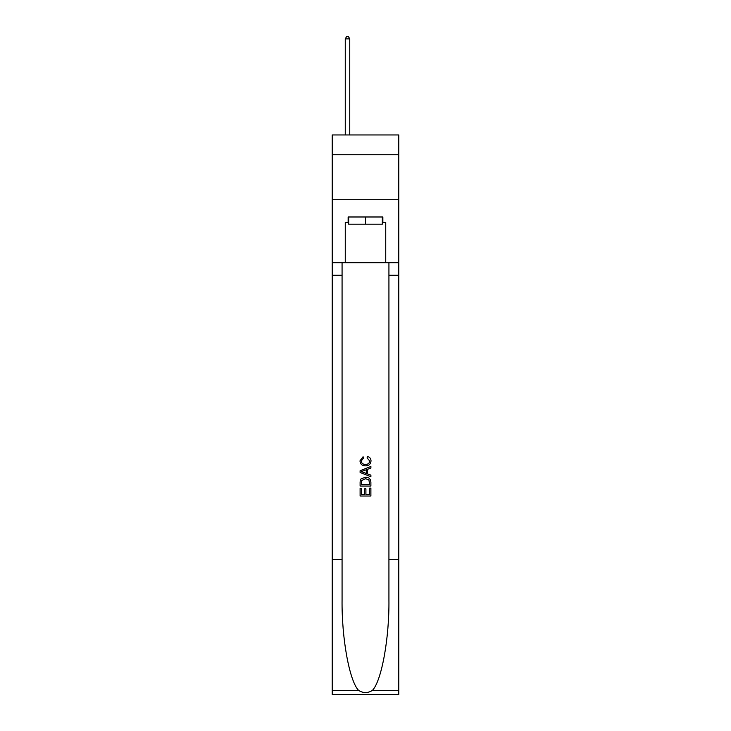 <?xml version="1.0" encoding="UTF-8"?>
<svg xmlns="http://www.w3.org/2000/svg" width="731" height="731" viewBox="0 0 731 731"><rect width="100%" height="100%" fill="white"/><g stroke="black" fill="none" stroke-linecap="round" stroke-linejoin="round"><path stroke-width="1.1" d="M398.779 154.744L398.779 134.952L332.221 134.952L332.221 154.744L398.779 154.744L398.779 199.718L332.221 199.718L332.221 154.744M382.322 216.988L382.322 224.189L348.678 224.189L348.678 216.988M365.5 216.988L365.5 224.189M369.648 488.144L369.648 494.503L365.911 494.503L369.648 494.503L369.648 488.144L370.891 488.144L370.891 496.029L360.1 496.029L360.1 488.418L360.1 496.029M364.668 488.829L364.668 494.503L361.342 494.503L364.668 494.503L364.668 488.829L365.911 488.829L365.911 494.503M361.023 478.896L360.255 480.468L361.023 478.896L365.436 477.206C368.89 477.197 370.708 478.86 370.891 482.195L370.891 486.06L360.1 486.06L360.1 482.378L360.1 486.06M367.437 456.446L367.081 457.971L367.437 456.446C369.722 457.049 370.919 458.511 371.028 460.859C370.736 464.176 368.872 465.839 365.418 465.857L365.418 465.857C362.101 465.793 360.282 464.13 359.963 460.886L363.097 456.729L363.426 458.246L361.205 460.959C361.525 463.29 362.923 464.423 365.409 464.34C367.931 464.468 369.393 463.353 369.785 460.996L367.081 457.971M372.463 690.347L398.779 690.347L398.779 694.45L332.221 694.45L332.221 559.526L342.071 559.526L342.071 599.639C341.587 637.98 349.363 680.808 358.537 690.347C363.179 693.308 367.812 693.308 372.463 690.347C381.637 680.808 389.413 637.98 388.929 599.639L388.929 262.685M360.1 470.746L360.1 472.464L370.891 476.749L360.1 472.464L360.1 470.746L370.891 466.46L360.1 470.746M388.929 559.526L398.779 559.526L398.779 199.718M332.221 559.526L332.221 199.718M342.071 262.685L342.071 559.526M398.779 690.347L398.779 559.526M332.221 262.685L345.26 262.685L345.26 222.388L348.678 222.388M382.322 222.388L382.861 222.388L382.861 216.988L348.139 216.988L348.139 222.388M382.861 222.388L385.74 222.388L385.74 262.685L398.779 262.685M345.26 262.685L385.74 262.685M370.891 466.46L370.891 468.078L367.574 469.302L367.574 473.907L370.891 475.132L370.891 476.749M363.334 472.345L366.322 473.441L366.322 469.759L361.342 471.605L363.334 472.345M366.322 469.759L366.322 473.441M360.1 482.378L360.255 480.468M368.881 479.764L369.648 484.543L368.881 479.764L365.409 478.732L361.571 480.569L361.342 484.543L369.648 484.543L361.342 484.543M360.1 488.418L361.342 488.418L361.342 494.503M349.756 134.952L349.756 38.889L345.26 38.889L345.26 134.952M345.26 38.889L346.613 36.55L348.413 36.55L349.756 38.889M388.929 275.276L398.779 275.276M342.071 275.276L332.221 275.276M332.221 690.347L358.537 690.347"/></g></svg>
